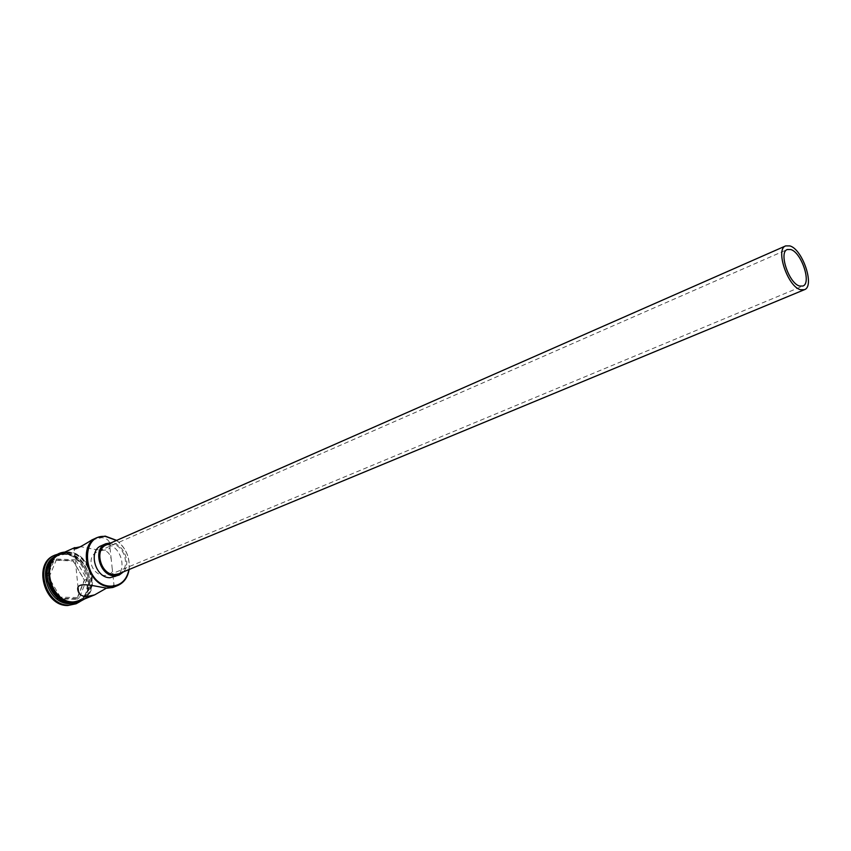 <?xml version="1.0" encoding="UTF-8"?>
<svg xmlns="http://www.w3.org/2000/svg" width="851" height="851" viewBox="0 0 851 851"><rect width="100%" height="100%" fill="white"/><g stroke="black" fill="none" stroke-linecap="round" stroke-linejoin="round"><path stroke-width="0.64" stroke-dasharray="4.25 3.19" d="M128.937 569.574L129.033 568.957C129.948 557.469 125.937 548.097 117.013 540.821L116.502 540.459M116.672 540.385L116.885 540.534C125.991 547.959 130.075 557.522 129.15 569.234L129.107 569.5M105.822 575.467C92.387 576.446 84.1 556.597 98.854 551.065L103.131 550.203C107.641 550.98 110.353 554.129 111.258 559.639L112.268 569.085L111.715 572.319L109.588 574.744L105.822 575.467M118.746 573.797C131.394 569.372 124.852 544.055 111.119 544.066L106.396 544.906M123.533 571.808C131.714 562.947 123.204 543.023 111.141 542.81M114.672 576.893C128.373 572.106 121.342 544.778 106.46 544.789L101.343 545.704M92.036 539.864L101.79 537.651C105.63 538.055 108.162 539.577 109.375 542.215C114.683 554.98 94.472 549.129 81.302 546.821L80.366 546.789M66.41 554.246C71.335 554.544 75.867 556.554 80.005 560.256C86.238 566.266 89.366 573.595 89.408 582.254C88.281 594.668 82.217 601.274 71.186 602.061C44.348 602.604 39.55 551.597 66.41 554.246M54.113 557.522L57.911 555.182L65.921 553.703C70.995 554.012 75.665 556.075 79.92 559.894C86.345 566.085 89.568 573.638 89.61 582.563C89.089 591.924 85.143 598.317 77.792 601.721L73.484 602.848M55.23 556.448L64.516 554.331C69.633 554.65 74.324 556.735 78.611 560.596C84.93 566.734 88.121 574.212 88.185 583.02C87.706 592.434 83.76 598.87 76.367 602.306L75.026 602.785M59.347 553.714L63.687 553.427C69.059 553.756 73.984 555.948 78.483 560.011C85.1 566.447 88.451 574.287 88.525 583.52C88.227 591.445 85.334 597.508 79.845 601.7M106.449 588.158C112.736 584.722 115.311 584.222 114.162 586.679L112.906 587.477M60.442 554.044L68.452 552.565C91.174 552.469 101.429 593.381 80.366 600.678M67.75 552.884C90.472 552.778 100.716 593.668 79.643 600.966L72.686 602.231C50.092 603.051 39.114 562.043 59.74 554.363L67.75 552.884M53.262 558.469L58.325 554.99L66.335 553.512C89.047 553.405 99.28 594.253 78.218 601.551L72.197 602.806M54.273 555.426L62.708 553.863C86.536 553.746 97.216 596.519 75.101 604.178M45.603 578.893L57.389 598.817L76.888 599.285L84.504 580.222L72.995 560.628L53.581 559.767L45.603 578.893L46.39 578.786L54.166 560.149L73.08 560.979L84.313 580.084L76.877 598.668L57.868 598.21L46.39 578.786L48.911 577.68L56.687 559.022L53.581 559.767M56.687 559.022L75.611 559.873L72.995 560.628M75.611 559.873L86.866 579.01L84.504 580.222M86.866 579.01L79.441 597.625L60.421 597.147L57.389 598.817M60.421 597.147L48.911 577.68M79.441 597.625L76.888 599.285M82.281 599.902C101.386 590.573 90.142 552.342 68.442 552.437L62.336 553.193M67.74 552.756C94.791 552.873 100.216 603.933 72.697 602.348C44.869 602.923 39.891 549.98 67.74 552.756M98.854 551.065L787.292 249.524M78.079 587.807L74.165 549.193M78.611 560.596L78.483 560.011M79.643 600.966L78.218 601.551M77.792 601.721L76.367 602.306M84.749 598.902C101.301 586.871 88.908 552.022 68.176 551.98L64.761 552.108M57.911 555.182L56.506 555.809M59.74 554.363L58.325 554.99M114.162 586.679L112.268 569.085M111.258 559.639L109.375 542.215M109.13 574.968L802.887 286.032"/><path stroke-width="1.28" d="M116.502 540.459L105.577 536.492C78.164 533.46 83.526 586.467 110.896 586.137C120.682 585.754 126.703 580.233 128.937 569.574M129.107 569.5C127.799 577.372 123.98 582.722 117.651 585.541L110.651 586.775C87.866 587.435 76.42 545.246 97.152 537.566L105.226 536.119L116.672 540.385M790.781 249.534L787.292 249.524C778.42 252.204 788.994 283.596 799.642 286.042L802.887 286.032C811.78 283.33 801.472 252.396 790.781 249.534M800.536 289.723L804.397 289.702C815.067 286.457 802.738 249.396 789.909 245.918L785.686 245.896C775.038 249.109 787.76 286.83 800.536 289.723M785.686 245.896L106.396 544.906C93.897 549.459 100.716 574.84 114.406 574.553L118.746 573.797L804.397 289.702M111.141 542.81L105.854 543.715C92.323 548.661 99.705 576.159 114.545 575.829L119.225 575.01L123.533 571.808M105.854 543.715L101.343 545.704C87.813 550.65 95.174 578.052 109.992 577.723L119.225 575.01M80.366 546.789L74.048 548.097C73.526 550.448 79.526 547.704 92.036 539.864L97.152 537.566M117.651 585.541L112.906 587.477L107.173 588.19C93.929 586.275 73.303 579.733 78.515 592.158C79.739 594.849 82.366 596.338 86.408 596.647L94.621 594.892L106.449 588.158M73.484 602.848L70.835 602.987C50.688 603.753 37.955 569.032 54.113 557.522M75.026 602.785L69.41 603.561C47.635 604.391 36.019 565.5 55.23 556.448M79.845 601.7L76.101 603.774L68.825 605.093C45.124 605.997 33.625 563.064 55.251 554.99L59.347 553.714M94.621 594.892L80.366 600.678L73.399 601.934C50.805 602.763 39.816 561.724 60.442 554.044L74.909 547.555M72.197 602.806L71.261 602.806C51.975 603.529 38.816 571.085 53.262 558.469M76.101 603.774L67.825 605.497C44.135 606.412 32.646 563.5 54.273 555.426L55.251 554.99M62.336 553.193C39.614 558.66 49.486 602.88 73.42 602.061L82.281 599.902M78.515 592.158L78.079 587.807M74.165 549.193L74.048 548.097M73.069 602.838L79.303 601.902L84.749 598.902M72.995 602.838C46.571 603.519 38.614 554.107 64.761 552.108"/></g></svg>
